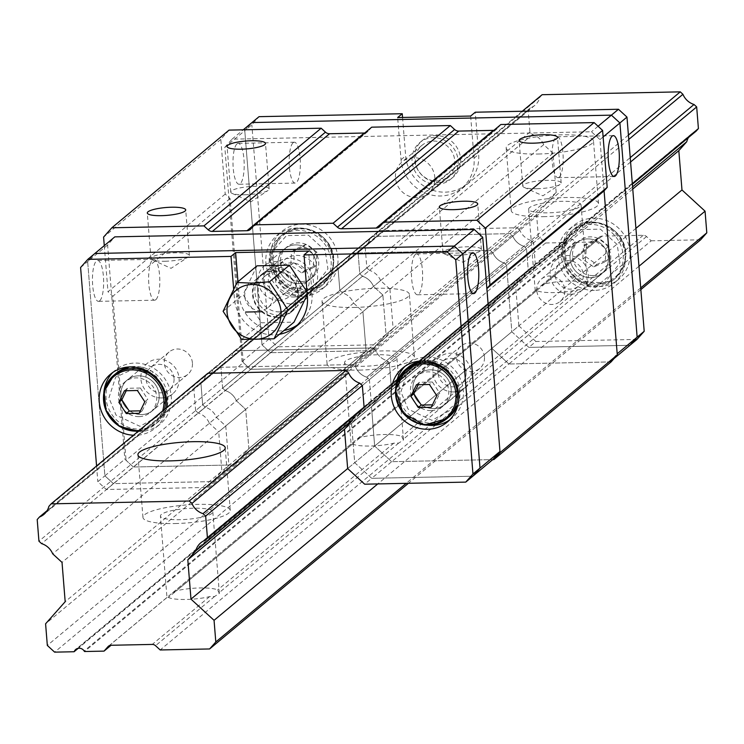 <?xml version="1.0" encoding="UTF-8"?>
<svg xmlns="http://www.w3.org/2000/svg" width="744" height="744" viewBox="0 0 744 744"><rect width="100%" height="100%" fill="white"/><g stroke="black" fill="none" stroke-linecap="round" stroke-linejoin="round"><path stroke-width="0.56" stroke-dasharray="3.72 2.79" d="M108.429 646.238L172.478 592.866L176.43 590.801A26.282 5.394 175.4 0 1 217.629 589.946L219.368 593.424L214.579 596.502L209.641 596.614A26.282 5.394 175.4 0 1 186.13 599.459A26.282 5.394 175.4 0 1 168.432 597.46L166.982 597.637L160.425 516.057A26.282 5.394 -4.6 0 0 179.713 519.703A26.282 5.394 -4.6 0 0 212.812 511.844A26.282 5.394 -4.6 0 0 186.186 508.571A26.282 5.394 -4.6 0 0 160.425 516.057M172.478 592.866L356.599 439.434L360.552 437.37A26.282 5.394 175.4 0 1 401.76 436.514L403.499 439.992L398.71 443.071L393.762 443.182A26.282 5.394 175.4 0 1 370.252 446.028A26.282 5.394 175.4 0 1 352.554 444.029L351.112 444.205L344.546 362.626A26.282 5.394 -4.6 0 0 363.835 366.271A26.282 5.394 -4.6 0 0 396.933 358.413A26.282 5.394 -4.6 0 0 370.307 355.139A26.282 5.394 -4.6 0 0 344.546 362.626M535.382 290.458L540.73 286.012L544.673 283.938A26.282 5.394 175.4 0 1 585.881 283.083L587.621 286.561L582.831 289.639L577.883 289.751A26.282 5.394 175.4 0 1 554.373 292.597A26.282 5.394 175.4 0 1 536.684 290.597L535.234 290.774L528.668 209.194A26.282 5.394 -4.6 0 0 547.956 212.84A26.282 5.394 -4.6 0 0 581.055 204.981A26.282 5.394 -4.6 0 0 554.429 201.708A26.282 5.394 -4.6 0 0 528.668 209.194M542.125 94.702L539.865 97.241A16.935 15.912 50.2 0 1 534.843 105.313A16.935 15.912 50.2 0 1 530.453 107.852L528.194 110.4L529.942 132.041L532.592 134.487A16.935 15.912 50.2 0 1 543.687 144.671L553.024 153.255L556.187 192.557L536.582 214.644L538.331 236.294L545.612 242.99L565.087 242.591A5.84 5.487 -129.8 0 0 565.412 242.014A5.84 5.487 50.2 0 1 575.14 241.809A5.84 5.487 -129.8 0 0 575.558 242.377L595.033 241.977L598.985 237.522A4.669 4.39 50.2 0 1 602.054 236.127L643.253 235.271A4.669 4.39 50.2 0 1 646.545 236.546L651.195 240.814L160.192 649.968M595.033 241.977L168.432 597.46M575.558 242.377L84.565 651.521M565.087 242.591L78.232 648.294M545.612 242.99L54.619 652.144M538.331 236.294L47.328 645.448M536.582 214.644L45.589 623.798M556.187 192.557L65.184 601.71M553.024 153.255L62.022 562.399M543.687 144.671L52.684 553.824M532.592 134.487L41.599 543.631M529.942 132.041L38.939 541.195M528.194 110.4L37.2 519.544M530.453 107.852L47.142 510.598M539.865 97.241L48.871 506.394M522.26 111.247L207.799 373.293L214.858 367.415L353 364.569L355.66 367.015A16.935 15.912 -129.8 0 0 366.746 377.199L369.405 379.635L371.144 401.286L368.894 403.825A16.935 15.912 -129.8 0 0 364.495 406.373A16.935 15.912 -129.8 0 0 359.473 414.436L351.549 423.373L354.711 462.684L371.721 478.308L472.803 476.225L371.721 478.308L364.662 484.195M354.191 307.449A43.794 8.993 -4.6 0 0 409.358 294.345A43.794 8.993 -4.6 0 0 364.978 288.886A43.794 8.993 -4.6 0 0 322.04 301.367A43.794 8.993 -4.6 0 0 354.191 307.449M538.312 154.017A43.794 8.993 -4.6 0 0 593.48 140.914A43.794 8.993 -4.6 0 0 549.1 135.464A43.794 8.993 -4.6 0 0 506.162 147.935A43.794 8.993 -4.6 0 0 538.312 154.017M628.41 135.073L345.941 370.456L372.949 347.95L375.608 350.387A16.935 15.912 -129.8 0 0 386.694 360.58L389.354 363.016L391.093 384.667L388.833 387.206A16.935 15.912 -129.8 0 0 384.443 389.754A16.935 15.912 -129.8 0 0 379.421 397.817L371.498 406.754L374.66 446.056L391.66 461.689L371.721 478.308L354.711 462.684L347.653 468.562L635.915 228.352M628.764 139.435L355.66 367.015A16.935 15.912 -129.8 0 0 366.746 377.199L630.224 157.644M630.577 162.006L362.347 385.522L369.405 379.635L371.144 401.286L391.093 384.667L368.894 403.825A16.935 15.912 -129.8 0 0 364.495 406.373A16.935 15.912 -129.8 0 0 359.473 414.436L632.577 186.865M632.326 183.647L364.086 407.173L371.144 401.286L368.894 403.825L361.835 409.712L632.372 184.27M688.47 137.528A16.935 15.912 50.2 0 1 691.762 133.66A16.935 15.912 50.2 0 1 696.161 131.121M632.753 189.041L344.491 429.26L351.549 423.373L354.711 462.684L374.66 446.056L391.66 461.689L492.751 459.606L391.66 461.689L508.887 364.002L491.886 348.378L488.724 309.067L496.648 300.13A16.935 15.912 50.2 0 1 501.67 292.067A16.935 15.912 50.2 0 1 506.06 289.518L508.319 286.979L506.58 265.329L503.921 262.892A16.935 15.912 50.2 0 1 492.835 252.709L490.175 250.263L352.033 253.109L349.773 255.648A16.935 15.912 50.2 0 1 344.751 263.72A16.935 15.912 50.2 0 1 340.361 266.259L338.102 268.798L339.841 290.448L342.5 292.894A16.935 15.912 50.2 0 1 353.586 303.078L362.923 311.662L366.085 350.963L351.652 367.238L371.6 350.619L270.509 352.703L250.561 369.322L351.652 367.238L234.425 464.926L248.868 448.651L245.697 409.339L236.36 400.765A16.935 15.912 -129.8 0 0 225.274 390.572L222.623 388.136L220.875 366.485L223.135 363.946A16.935 15.912 -129.8 0 0 227.525 361.398A16.935 15.912 -129.8 0 0 232.547 353.335L234.806 350.796L372.949 347.95L375.608 350.387L355.66 367.015L353 364.569L214.858 367.415L212.598 369.954L234.806 350.796L372.949 347.95L510.124 233.644L371.972 236.49L369.722 239.029A16.935 15.912 50.2 0 1 364.7 247.092A16.935 15.912 50.2 0 1 360.301 249.64L358.05 252.179L359.789 273.829L362.449 276.266A16.935 15.912 50.2 0 1 373.534 286.459L382.872 295.033L386.034 334.344L371.6 350.619L270.509 352.703L262.009 344.891L244.776 130.684L224.828 147.312L242.06 361.51L250.561 369.322L133.343 467.009L124.834 459.197L107.601 244.99L114.818 236.852M638.966 266.25L377.757 483.926M640.705 287.9L406.178 483.34M640.844 289.602L408.409 483.293M651.195 240.814L700.616 239.801M543.353 216.681A43.794 8.993 -4.6 0 0 598.52 203.577A43.794 8.993 -4.6 0 0 554.141 198.127A43.794 8.993 -4.6 0 0 511.212 210.599A43.794 8.993 -4.6 0 0 543.353 216.681M359.231 370.112A43.794 8.993 -4.6 0 0 414.399 357.008A43.794 8.993 -4.6 0 0 370.019 351.559A43.794 8.993 -4.6 0 0 327.081 364.03A43.794 8.993 -4.6 0 0 359.231 370.112M175.11 523.544A43.794 8.993 -4.6 0 0 230.268 510.44A43.794 8.993 -4.6 0 0 185.898 504.99A43.794 8.993 -4.6 0 0 142.96 517.461A43.794 8.993 -4.6 0 0 175.11 523.544M229.068 130.107L220.819 139.407L225.218 194.091L230.073 198.555L243.279 362.626L126.052 460.313L133.343 467.009L234.425 464.926L133.343 467.009L113.395 483.628L214.477 481.545L228.92 465.27L225.758 425.968L216.42 417.384A16.935 15.912 -129.8 0 0 205.325 407.201L202.675 404.755L200.927 383.104L203.186 380.565A16.935 15.912 -129.8 0 0 207.585 378.026A16.935 15.912 -129.8 0 0 212.598 369.954L205.539 375.841A16.935 15.912 50.2 0 1 200.527 383.904A16.935 15.912 50.2 0 1 196.128 386.452L203.186 380.565A16.935 15.912 -129.8 0 0 207.585 378.026A16.935 15.912 -129.8 0 0 212.598 369.954L371.972 236.49L369.722 239.029A16.935 15.912 50.2 0 1 364.7 247.092A16.935 15.912 50.2 0 1 360.301 249.64L367.359 243.753A16.935 15.912 -129.8 0 0 371.758 241.214A16.935 15.912 -129.8 0 0 376.78 233.151L232.547 353.335A16.935 15.912 -129.8 0 1 227.525 361.398L200.527 383.904M161.532 397.947A19.856 18.656 -129.8 0 0 172.682 393.836A19.856 18.656 -129.8 0 0 174.31 366.634A19.856 18.656 -129.8 0 0 147.266 363.332A19.856 18.656 -129.8 0 0 142.355 385.085A19.856 18.656 -129.8 0 0 161.532 397.947M453.552 391.939A19.856 18.656 -129.8 0 0 464.702 387.819A19.856 18.656 -129.8 0 0 466.33 360.626A19.856 18.656 -129.8 0 0 439.286 357.315A19.856 18.656 -129.8 0 0 434.375 379.077A19.856 18.656 -129.8 0 0 453.552 391.939M299.525 295.256A20.441 19.204 -129.8 0 0 311.001 291.016A20.441 19.204 -129.8 0 0 312.675 263.023A20.441 19.204 -129.8 0 0 284.831 259.609A20.441 19.204 -129.8 0 0 279.781 282.004A20.441 19.204 -129.8 0 0 299.525 295.256M99.65 300.855A20.441 5.589 -91.2 0 1 98.468 301.348A20.441 5.589 -91.2 0 1 92.461 281.027A20.441 5.589 -91.2 0 1 97.631 260.484A20.441 5.589 -91.2 0 1 103.565 278.609A20.441 5.589 -91.2 0 1 99.65 300.855M107.601 244.99L87.653 261.618L104.885 475.816L124.834 459.197M243.279 362.626L250.561 369.322L351.652 367.238L366.085 350.963L248.868 448.651L234.425 464.926L214.477 481.545L228.92 465.27L225.758 425.968L245.697 409.339L236.36 400.765L216.42 417.384A16.935 15.912 -129.8 0 0 205.325 407.201L198.267 413.078A16.935 15.912 50.2 0 1 209.362 423.271L216.42 417.384L225.758 425.968L218.699 431.846L209.362 423.271M141.583 414.575A19.856 18.656 50.2 0 1 122.407 401.704A19.856 18.656 50.2 0 1 127.317 379.952A19.856 18.656 50.2 0 1 154.361 383.262A19.856 18.656 50.2 0 1 152.743 410.456A19.856 18.656 50.2 0 1 141.583 414.575A19.856 18.656 -129.8 0 0 152.743 410.456A19.856 18.656 -129.8 0 0 154.361 383.262A19.856 18.656 -129.8 0 0 127.317 379.952A19.856 18.656 -129.8 0 0 122.407 401.704A19.856 18.656 -129.8 0 0 141.583 414.575M433.603 408.558A19.856 18.656 50.2 0 1 414.427 395.696A19.856 18.656 50.2 0 1 419.337 373.934A19.856 18.656 50.2 0 1 446.381 377.245A19.856 18.656 50.2 0 1 444.763 404.448A19.856 18.656 50.2 0 1 433.603 408.558A19.856 18.656 -129.8 0 0 444.763 404.448A19.856 18.656 -129.8 0 0 446.381 377.245A19.856 18.656 -129.8 0 0 419.337 373.934A19.856 18.656 -129.8 0 0 414.427 395.696A19.856 18.656 -129.8 0 0 433.603 408.558M279.577 311.876A20.441 19.204 50.2 0 1 259.833 298.632A20.441 19.204 50.2 0 1 264.883 276.229A20.441 19.204 50.2 0 1 292.727 279.642A20.441 19.204 50.2 0 1 291.053 307.635A20.441 19.204 50.2 0 1 279.577 311.876M80.594 267.496L87.653 261.618L94.879 253.481L87.653 261.618L104.885 475.816L113.395 483.628L214.477 481.545L207.418 487.432L221.861 471.157L218.699 431.846M366.848 267.942L359.789 273.829L358.05 252.179L360.301 249.64L220.875 366.485L222.623 388.136L202.675 404.755L205.325 407.201L225.274 390.572L222.623 388.136L339.841 290.448L338.102 268.798L365.109 246.301L366.848 267.942L369.508 270.388L362.449 276.266L359.789 273.829L339.841 290.448L342.5 292.894L225.274 390.572A16.935 15.912 -129.8 0 1 236.36 400.765L353.586 303.078A16.935 15.912 -129.8 0 0 342.5 292.894L362.449 276.266A16.935 15.912 50.2 0 1 373.534 286.459L380.593 280.572L389.93 289.156L382.872 295.033L373.534 286.459L353.586 303.078L362.923 311.662L382.872 295.033L386.034 334.344L366.085 350.963L362.923 311.662L245.697 409.339L248.868 448.651L221.861 471.157M371.758 241.214L344.751 263.72A16.935 15.912 -129.8 0 1 340.361 266.259L223.135 363.946L220.875 366.485L200.927 383.104L203.186 380.565L223.135 363.946A16.935 15.912 -129.8 0 0 227.525 361.398L344.751 263.72A16.935 15.912 -129.8 0 0 349.773 255.648L352.033 253.109L490.175 250.263L492.835 252.709L512.783 236.081L510.124 233.644L371.972 236.49L379.031 230.603L376.78 233.151M354.144 416.119A16.935 15.912 50.2 0 1 357.436 412.25L384.443 389.754A16.935 15.912 -129.8 0 0 379.421 397.817L516.596 283.511A16.935 15.912 50.2 0 1 521.618 275.447L384.443 389.754A16.935 15.912 -129.8 0 1 388.833 387.206L506.06 289.518A16.935 15.912 -129.8 0 0 501.67 292.067A16.935 15.912 -129.8 0 0 496.648 300.13L488.724 309.067L491.886 348.378L508.887 364.002L528.835 347.383L511.826 331.75L508.664 292.448L516.596 283.511A16.935 15.912 50.2 0 1 521.618 275.447A16.935 15.912 50.2 0 1 526.008 272.899L506.06 289.518L508.319 286.979L506.58 265.329L526.519 248.71L523.869 246.273L503.921 262.892L506.58 265.329L389.354 363.016L386.694 360.58A16.935 15.912 -129.8 0 1 375.608 350.387L492.835 252.709A16.935 15.912 -129.8 0 0 503.921 262.892L366.746 377.199L369.405 379.635L389.354 363.016L391.093 384.667L528.268 270.36L526.519 248.71L523.869 246.273A16.935 15.912 50.2 0 1 512.783 236.081L519.833 230.203A16.935 15.912 -129.8 0 0 530.928 240.386L523.869 246.273A16.935 15.912 50.2 0 1 512.783 236.081L510.124 233.644L517.182 227.757L379.031 230.603M379.421 397.817L359.473 414.436L351.549 423.373L371.498 406.754L374.66 446.056L511.826 331.75L508.664 292.448L371.498 406.754L379.421 397.817M155.812 299.702A20.441 5.589 -91.2 0 1 154.631 300.195A20.441 5.589 -91.2 0 1 148.614 279.874A20.441 5.589 -91.2 0 1 153.785 259.331A20.441 5.589 -91.2 0 1 159.718 277.456A20.441 5.589 -91.2 0 1 155.812 299.702M415.422 254.411A20.441 5.589 88.8 0 0 411.516 276.656A20.441 5.589 88.8 0 0 417.449 294.782A20.441 5.589 88.8 0 0 422.611 274.238A20.441 5.589 88.8 0 0 416.603 253.918A20.441 5.589 88.8 0 0 415.422 254.411M611.094 361.9L508.887 364.002L609.978 361.919L617.195 353.781M604.082 190.855L599.962 139.584L591.452 131.772L232.044 139.175L224.828 147.312M570.778 294.252A19.856 18.656 50.2 0 1 551.602 281.39A19.856 18.656 50.2 0 1 556.512 259.628A19.856 18.656 50.2 0 1 583.556 262.939A19.856 18.656 50.2 0 1 581.929 290.141A19.856 18.656 50.2 0 1 570.778 294.252M278.758 300.269A19.856 18.656 50.2 0 1 259.582 287.398A19.856 18.656 50.2 0 1 264.492 265.645A19.856 18.656 50.2 0 1 291.536 268.956A19.856 18.656 50.2 0 1 289.909 296.149A19.856 18.656 50.2 0 1 278.758 300.269M416.752 197.569A20.441 19.204 50.2 0 1 397.008 184.326A20.441 19.204 50.2 0 1 402.058 161.932A20.441 19.204 50.2 0 1 429.902 165.335A20.441 19.204 50.2 0 1 428.228 193.328A20.441 19.204 50.2 0 1 416.752 197.569M236.992 143.862A20.441 5.589 -91.2 0 1 238.173 143.36A20.441 5.589 -91.2 0 1 244.19 163.68A20.441 5.589 -91.2 0 1 239.019 184.233A20.441 5.589 -91.2 0 1 233.086 166.107A20.441 5.589 -91.2 0 1 236.992 143.862M242.06 361.51L262.009 344.891L244.776 130.684L251.993 122.555L244.776 130.684L251.835 124.806L259.052 116.669M232.044 139.175L243.279 129.809M598.083 126.257L591.452 131.772M599.962 139.584L603.124 136.952M609.978 361.919L614.209 358.394M636.976 339.422L535.894 341.496L528.835 347.383L629.917 345.3L528.835 347.383L511.826 331.75L518.884 325.872L515.722 286.561L508.664 292.448L516.596 283.511L523.655 277.633L515.722 286.561M590.727 277.633A19.856 18.656 -129.8 0 0 601.877 273.513A19.856 18.656 -129.8 0 0 603.505 246.32A19.856 18.656 -129.8 0 0 576.461 243.009A19.856 18.656 -129.8 0 0 571.55 264.771A19.856 18.656 -129.8 0 0 590.727 277.633A19.856 18.656 50.2 0 1 571.55 264.771A19.856 18.656 50.2 0 1 576.461 243.009A19.856 18.656 50.2 0 1 603.505 246.32A19.856 18.656 50.2 0 1 601.877 273.513A19.856 18.656 50.2 0 1 590.727 277.633M298.707 283.641A19.856 18.656 -129.8 0 0 309.857 279.53A19.856 18.656 -129.8 0 0 311.485 252.328A19.856 18.656 -129.8 0 0 284.441 249.026A19.856 18.656 -129.8 0 0 279.53 270.779A19.856 18.656 -129.8 0 0 298.707 283.641A19.856 18.656 50.2 0 1 279.53 270.779A19.856 18.656 50.2 0 1 284.441 249.026A19.856 18.656 50.2 0 1 311.485 252.328A19.856 18.656 50.2 0 1 309.857 279.53A19.856 18.656 50.2 0 1 298.707 283.641M436.691 180.95A20.441 19.204 -129.8 0 0 448.176 176.709A20.441 19.204 -129.8 0 0 449.841 148.716A20.441 19.204 -129.8 0 0 422.006 145.303A20.441 19.204 -129.8 0 0 416.956 167.698A20.441 19.204 -129.8 0 0 436.691 180.95M533.067 267.022L535.327 264.473L526.008 272.899L533.067 267.022A16.935 15.912 -129.8 0 0 528.677 269.561L521.618 275.447A16.935 15.912 50.2 0 1 526.008 272.899L528.268 270.36L526.519 248.71L533.578 242.832L530.928 240.386M559.181 177.165A20.441 5.589 88.8 0 0 563.087 154.919A20.441 5.589 88.8 0 0 557.154 136.794A20.441 5.589 88.8 0 0 551.983 157.347A20.441 5.589 88.8 0 0 557.991 177.667A20.441 5.589 88.8 0 0 559.181 177.165M293.155 142.699A20.441 5.589 -91.2 0 1 294.336 142.206A20.441 5.589 -91.2 0 1 300.344 162.527A20.441 5.589 -91.2 0 1 295.173 183.08A20.441 5.589 -91.2 0 1 289.239 164.954A20.441 5.589 -91.2 0 1 293.155 142.699M106.336 489.506L113.395 483.628L104.885 475.816L97.827 481.694L106.336 489.506L207.418 487.432M198.267 413.078L195.616 410.642L202.675 404.755L200.927 383.104L193.877 388.991L196.128 386.452M279.846 315.289A23.938 22.497 50.2 0 1 256.727 299.776A23.938 22.497 50.2 0 1 262.641 273.541A23.938 22.497 50.2 0 1 295.256 277.531A23.938 22.497 50.2 0 1 293.294 310.332A23.938 22.497 50.2 0 1 279.846 315.289M96.571 465.986L97.827 481.694M195.616 410.642L193.877 388.991M277.391 317.335A23.938 22.497 50.2 0 1 254.271 301.822A23.938 22.497 50.2 0 1 260.186 275.587A23.938 22.497 50.2 0 1 292.801 279.577A23.938 22.497 50.2 0 1 290.848 312.378A23.938 22.497 50.2 0 1 277.391 317.335M279.418 334.298A37.953 35.666 50.2 0 1 234.407 298.567L233.616 288.663M205.539 375.841L207.799 373.293M357.436 412.25A16.935 15.912 50.2 0 1 361.835 409.712M166.47 407.731A35.033 32.922 50.2 0 1 155.403 428.005A35.033 32.922 50.2 0 1 135.724 435.268A35.033 32.922 50.2 0 1 133.464 435.24M237.968 281.706L239.01 294.736A37.953 35.666 -129.8 0 0 284.022 330.466M297.433 324.951A37.953 35.666 -129.8 0 0 299.813 323.138A37.953 35.666 -129.8 0 0 312.015 293.229L308.63 251.072M449.627 419.96A35.033 32.922 -129.8 0 0 452.027 418.156A35.033 32.922 -129.8 0 0 454.891 370.159A35.033 32.922 -129.8 0 0 407.163 364.318A35.033 32.922 -129.8 0 0 404.959 366.346M395.882 386.564A35.033 32.922 -129.8 0 0 428.107 425.233M138.068 431.399A35.033 32.922 -129.8 0 0 140.328 431.427A35.033 32.922 -129.8 0 0 160.007 424.164A35.033 32.922 -129.8 0 0 162.871 376.176A35.033 32.922 -129.8 0 0 115.143 370.335A35.033 32.922 -129.8 0 0 112.939 372.363M103.862 392.581A35.033 32.922 -129.8 0 0 136.087 431.25M431.148 410.604A19.856 18.656 -129.8 0 0 442.308 406.494A19.856 18.656 -129.8 0 0 443.926 379.291A19.856 18.656 -129.8 0 0 416.882 375.98A19.856 18.656 -129.8 0 0 411.971 397.742A19.856 18.656 -129.8 0 0 431.148 410.604M139.128 416.621A19.856 18.656 -129.8 0 0 150.288 412.502A19.856 18.656 -129.8 0 0 151.906 385.308A19.856 18.656 -129.8 0 0 124.862 381.998A19.856 18.656 -129.8 0 0 119.951 403.75A19.856 18.656 -129.8 0 0 139.128 416.621M269.068 339.004L262.009 344.891L270.509 352.703L277.568 346.816L269.068 339.004L251.835 124.806M389.93 289.156L393.092 328.467L386.034 334.344L371.6 350.619L378.649 344.742L277.568 346.816M436.97 184.363A23.938 22.497 -129.8 0 0 450.418 179.397A23.938 22.497 -129.8 0 0 452.371 146.605A23.938 22.497 -129.8 0 0 419.765 142.615A23.938 22.497 -129.8 0 0 413.841 168.851A23.938 22.497 -129.8 0 0 436.97 184.363M535.894 341.496L518.884 325.872M393.092 328.467L378.649 344.742M535.327 264.473L533.578 242.832M439.425 182.317A23.938 22.497 -129.8 0 0 452.873 177.351A23.938 22.497 -129.8 0 0 454.826 144.559A23.938 22.497 -129.8 0 0 422.22 140.57A23.938 22.497 -129.8 0 0 416.296 166.805A23.938 22.497 -129.8 0 0 439.425 182.317M402.551 117.459L405.647 155.877A37.953 35.666 -129.8 0 0 428.498 188.585A37.953 35.666 -129.8 0 0 466.451 184.289A37.953 35.666 -129.8 0 0 478.652 154.371L475.258 112.214M528.677 269.561A16.935 15.912 -129.8 0 0 523.655 277.633M519.833 230.203L517.182 227.757M367.359 243.753L365.109 246.301M380.593 280.572A16.935 15.912 -129.8 0 0 369.508 270.388M306.956 292.578A35.033 32.922 -129.8 0 0 326.635 285.315A35.033 32.922 -129.8 0 0 329.499 237.317A35.033 32.922 -129.8 0 0 281.771 231.477A35.033 32.922 -129.8 0 0 273.113 269.867A35.033 32.922 -129.8 0 0 306.956 292.578M598.976 286.561A35.033 32.922 -129.8 0 0 618.655 279.298A35.033 32.922 -129.8 0 0 621.519 231.3A35.033 32.922 -129.8 0 0 573.791 225.469A35.033 32.922 -129.8 0 0 565.133 263.86A35.033 32.922 -129.8 0 0 598.976 286.561M470.654 116.055L474.049 158.212A37.953 35.666 50.2 0 1 461.847 188.12A37.953 35.666 50.2 0 1 423.894 192.417A37.953 35.666 50.2 0 1 401.044 159.709L397.649 117.561M302.352 296.41A35.033 32.922 50.2 0 1 268.51 273.708A35.033 32.922 50.2 0 1 277.168 235.309A35.033 32.922 50.2 0 1 324.896 241.149A35.033 32.922 50.2 0 1 322.031 289.146A35.033 32.922 50.2 0 1 302.352 296.41M594.372 290.402A35.033 32.922 50.2 0 1 560.53 267.691A35.033 32.922 50.2 0 1 569.188 229.301A35.033 32.922 50.2 0 1 616.916 235.141A35.033 32.922 50.2 0 1 614.051 283.139A35.033 32.922 50.2 0 1 594.372 290.402M301.162 281.595A19.856 18.656 50.2 0 1 281.985 268.733A19.856 18.656 50.2 0 1 286.896 246.98A19.856 18.656 50.2 0 1 313.94 250.291A19.856 18.656 50.2 0 1 312.313 277.484A19.856 18.656 50.2 0 1 301.162 281.595M593.182 275.587A19.856 18.656 50.2 0 1 574.005 262.725A19.856 18.656 50.2 0 1 578.916 240.963A19.856 18.656 50.2 0 1 605.96 244.274A19.856 18.656 50.2 0 1 604.333 271.467A19.856 18.656 50.2 0 1 593.182 275.587M416.454 384.76L419.43 382.277L432.404 382.016L429.418 384.49M418.23 384.769L419.43 382.277M431.25 407.284L434.236 404.801L432.385 404.838M436.821 395.752L439.797 393.269L434.236 404.801M432.404 382.016L439.797 393.269M124.434 390.777L127.41 388.294L140.383 388.024L137.398 390.507M126.21 390.777L127.41 388.294M139.23 413.292L142.216 410.809L140.365 410.846M144.801 401.769L147.777 399.286L142.216 410.809M140.383 388.024L147.777 399.286M586.43 243.641L585.788 256.717L596.725 264.511L608.304 259.228L608.936 246.152L597.999 238.359L586.43 243.641L583.445 246.124L582.812 259.2L593.749 266.994L605.318 261.711L605.96 248.626L595.023 240.842L583.445 246.124M597.999 238.359L595.023 240.842M608.936 246.152L605.96 248.626M608.304 259.228L605.318 261.711M596.725 264.511L593.749 266.994M585.788 256.717L582.812 259.2M294.41 249.649L293.768 262.734L304.705 270.528L316.284 265.236L316.916 252.16L305.979 244.367L294.41 249.649L291.425 252.132L290.792 265.217L301.729 273.011L313.298 267.719L313.94 254.643L303.003 246.85L291.425 252.132M305.979 244.367L303.003 246.85M316.916 252.16L313.94 254.643M316.284 265.236L313.298 267.719M304.705 270.528L301.729 273.011M293.768 262.734L290.792 265.217M289.025 258.41A23.362 21.948 -129.8 0 0 275.903 263.246A23.362 21.948 -129.8 0 0 270.128 288.849A23.362 21.948 -129.8 0 0 292.69 303.98A23.362 21.948 -129.8 0 0 305.812 299.144A23.362 21.948 -129.8 0 0 311.587 273.541A23.362 21.948 -129.8 0 0 289.025 258.41M273.68 271.197A23.362 21.948 50.2 0 1 296.242 286.328A23.362 21.948 50.2 0 1 290.467 311.922A23.362 21.948 50.2 0 1 258.652 308.035A23.362 21.948 50.2 0 1 260.567 276.033A23.362 21.948 50.2 0 1 273.68 271.197M293.768 297.005A17.521 16.461 -129.8 0 0 306.296 271.067A17.521 16.461 -129.8 0 0 277.121 271.672A17.521 16.461 -129.8 0 0 293.768 297.005M257.015 265.831L243.093 294.652L261.6 322.794L294.019 322.133M307.235 294.782L307.942 293.313L307.002 291.881M307.942 293.313L307.17 293.954M241.614 339.45L261.6 322.794M223.107 311.308L243.093 294.652M225.218 194.091L107.992 291.778L112.846 296.242L126.052 460.313M230.073 198.555L112.846 296.242M104.281 245.641L107.992 291.778M220.819 139.407L103.593 237.085M371.712 127.168L368.066 131.279A5.84 5.487 50.2 0 1 364.718 132.999M500.87 124.508L497.224 128.619A5.84 5.487 50.2 0 1 493.876 130.34M555.182 275.178A14.601 13.718 50.2 0 1 559.879 263.674A14.601 13.718 50.2 0 1 579.762 266.101A14.601 13.718 50.2 0 1 578.562 286.105A14.601 13.718 50.2 0 1 563.971 287.751A14.601 13.718 50.2 0 1 555.182 275.178M263.162 281.186A14.601 13.718 50.2 0 1 267.859 269.681A14.601 13.718 50.2 0 1 287.742 272.118A14.601 13.718 50.2 0 1 286.542 292.113A14.601 13.718 50.2 0 1 271.951 293.768A14.601 13.718 50.2 0 1 263.162 281.186M174.012 378.296A14.601 13.718 -129.8 0 0 165.224 365.713A14.601 13.718 -129.8 0 0 150.632 367.369A14.601 13.718 -129.8 0 0 149.432 387.364A14.601 13.718 -129.8 0 0 169.325 389.8A14.601 13.718 -129.8 0 0 174.012 378.296M466.032 372.279A14.601 13.718 -129.8 0 0 457.244 359.705A14.601 13.718 -129.8 0 0 442.652 361.352A14.601 13.718 -129.8 0 0 441.452 381.356A14.601 13.718 -129.8 0 0 461.345 383.783A14.601 13.718 -129.8 0 0 466.032 372.279M484.446 356.934A14.601 13.718 -129.8 0 0 475.658 344.36A14.601 13.718 -129.8 0 0 461.066 346.016A14.601 13.718 -129.8 0 0 459.866 366.011A14.601 13.718 -129.8 0 0 479.75 368.438A14.601 13.718 -129.8 0 0 484.446 356.934M192.426 362.951A14.601 13.718 -129.8 0 0 183.638 350.368A14.601 13.718 -129.8 0 0 169.046 352.024A14.601 13.718 -129.8 0 0 167.846 372.019A14.601 13.718 -129.8 0 0 187.73 374.455A14.601 13.718 -129.8 0 0 192.426 362.951M244.748 296.531A14.601 13.718 50.2 0 1 249.445 285.026A14.601 13.718 50.2 0 1 269.328 287.463A14.601 13.718 50.2 0 1 268.138 307.458A14.601 13.718 50.2 0 1 253.537 309.113A14.601 13.718 50.2 0 1 244.748 296.531M536.768 290.513A14.601 13.718 50.2 0 1 541.465 279.009A14.601 13.718 50.2 0 1 561.348 281.446A14.601 13.718 50.2 0 1 560.158 301.441A14.601 13.718 50.2 0 1 545.557 303.096A14.601 13.718 50.2 0 1 536.768 290.513M244.897 194.761A19.27 3.962 -4.6 0 0 268.063 190.464A19.27 3.962 -4.6 0 0 269.161 188.995A19.27 3.962 -4.6 0 0 249.64 186.595A19.27 3.962 -4.6 0 0 230.752 192.082A19.27 3.962 -4.6 0 0 232.072 193.366A19.27 3.962 -4.6 0 0 244.897 194.761M536.917 188.744A19.27 3.962 -4.6 0 0 560.083 184.456A19.27 3.962 -4.6 0 0 561.181 182.978A19.27 3.962 -4.6 0 0 541.66 180.578A19.27 3.962 -4.6 0 0 522.772 186.074A19.27 3.962 -4.6 0 0 524.092 187.349A19.27 3.962 -4.6 0 0 536.917 188.744M457.123 255.229A19.27 3.962 -4.6 0 0 480.299 250.942A19.27 3.962 -4.6 0 0 481.396 249.463A19.27 3.962 -4.6 0 0 461.875 247.064A19.27 3.962 -4.6 0 0 442.978 252.56A19.27 3.962 -4.6 0 0 444.298 253.834A19.27 3.962 -4.6 0 0 457.123 255.229M165.103 261.246A19.27 3.962 -4.6 0 0 188.279 256.95A19.27 3.962 -4.6 0 0 189.376 255.48A19.27 3.962 -4.6 0 0 169.855 253.081A19.27 3.962 -4.6 0 0 150.958 258.568A19.27 3.962 -4.6 0 0 152.278 259.851A19.27 3.962 -4.6 0 0 165.103 261.246M209.641 596.614L152.26 644.425M352.554 444.029L176.43 590.801M351.149 444.047L171.697 593.582M398.71 443.071L219.257 592.605M393.762 443.182L217.629 589.946M536.684 290.597L360.552 437.37M535.271 290.616L355.818 440.15M582.831 289.639L403.378 439.174M577.883 289.751L401.76 436.514M646.545 236.546L587.5 285.743M643.253 235.271L585.881 283.083M602.054 236.127L544.673 283.938M598.985 237.522L539.949 286.719M167.028 597.479L108.94 645.885M575.14 241.809L84.146 650.963M565.412 242.014L77.729 648.405M214.579 596.502L155.543 645.699M239.01 294.736L234.407 298.567M312.015 293.229L307.412 297.061M474.049 158.212L478.652 154.371M401.044 159.709L405.647 155.877M457.978 404.569A32.122 30.179 -129.8 0 0 459.866 391.112A32.122 30.179 -129.8 0 0 421.606 360.914M408.419 367.071A32.122 30.179 -129.8 0 0 398.096 392.386A32.122 30.179 -129.8 0 0 417.431 420.062A32.122 30.179 -129.8 0 0 449.543 416.426M458.23 390.647L448.186 370.27L427.251 362.189L407.684 371.117L400.951 391.828L408.084 409.144L431.939 420.295L453.914 408.196L458.23 390.647M139.24 430.423A31.109 29.23 -129.8 0 0 162.648 410.921M138.403 431.12A32.122 30.179 -129.8 0 0 155.012 424.526A32.122 30.179 -129.8 0 0 164.489 409.386M116.399 373.088A32.122 30.179 -129.8 0 0 106.076 398.403A32.122 30.179 -129.8 0 0 125.41 426.07A32.122 30.179 -129.8 0 0 157.523 422.434A32.122 30.179 -129.8 0 0 167.846 397.129A32.122 30.179 -129.8 0 0 129.586 366.922M166.21 396.654L156.166 376.287L135.231 368.196L115.664 377.124L108.931 397.845L116.064 415.152L139.918 426.303L161.894 414.203L166.21 396.654M568.556 265.385A31.109 29.23 50.2 0 1 596.725 223.023A31.109 29.23 50.2 0 1 620.477 271.169A31.109 29.23 50.2 0 1 568.556 265.385M567.179 266.203A32.122 30.179 50.2 0 1 574.182 228.938A32.122 30.179 50.2 0 1 617.929 234.295A32.122 30.179 50.2 0 1 615.307 278.293A32.122 30.179 50.2 0 1 567.179 266.203M564.668 268.296A32.122 30.179 50.2 0 1 571.671 231.031A32.122 30.179 50.2 0 1 619.808 243.121A32.122 30.179 50.2 0 1 612.796 280.376A32.122 30.179 50.2 0 1 564.668 268.296M566.063 267.887L564.268 245.65L578.497 229.608L600.417 229.152L617.185 244.553L619.947 262.846L604.751 282.832L579.046 281.52L566.063 267.887M276.536 271.402A31.109 29.23 50.2 0 1 304.705 229.031A31.109 29.23 50.2 0 1 328.457 277.187A31.109 29.23 50.2 0 1 276.536 271.402M275.159 272.22A32.122 30.179 50.2 0 1 282.162 234.955A32.122 30.179 50.2 0 1 325.909 240.303A32.122 30.179 50.2 0 1 323.287 284.301A32.122 30.179 50.2 0 1 275.159 272.22M272.648 274.303A32.122 30.179 50.2 0 1 279.651 237.048A32.122 30.179 50.2 0 1 327.788 249.138A32.122 30.179 50.2 0 1 320.776 286.394A32.122 30.179 50.2 0 1 272.648 274.303M274.043 273.904L272.248 251.667L286.477 235.615L308.397 235.16L325.165 250.561L327.927 268.863L312.731 288.839L287.026 287.537L274.043 273.904M368.066 131.279L250.84 228.966M497.224 128.619L379.998 226.306M535.382 290.467L356.599 439.444M599.432 237.094L540.73 286.012M566.77 240.275L75.776 649.428M534.843 105.313L43.849 514.457M691.762 133.66L200.768 542.813M587.621 286.561L581.055 204.981M598.52 203.577L593.48 140.914M511.212 210.599L506.162 147.935M403.499 439.992L396.933 358.413M414.399 357.008L409.358 294.345M327.081 364.03L322.04 301.367M219.368 593.424L212.812 511.844M230.268 510.44L225.227 447.776M142.96 517.461L137.919 454.798M150.288 412.502L172.682 393.836M124.862 381.998L147.266 363.332M442.308 406.494L464.702 387.819M416.882 375.98L439.286 357.315M291.053 307.635L311.001 291.016M264.883 276.229L284.831 259.609M153.785 259.331L97.631 260.484M154.631 300.195L98.468 301.348M417.449 294.782L473.603 293.629M416.603 253.918L472.766 252.755M578.916 240.963L556.512 259.628M604.333 271.467L581.929 290.141M286.896 246.98L264.492 265.645M312.313 277.484L289.909 296.149M422.006 145.303L402.058 161.932M448.176 176.709L428.228 193.328M557.991 177.667L614.153 176.505M557.154 136.794L613.307 135.641M294.336 142.206L238.173 143.36M295.173 183.08L239.019 184.233M262.641 273.541L260.186 275.587M293.294 310.332L290.848 312.378M299.813 323.138L295.21 326.979M407.163 364.318L402.56 368.159M452.027 418.156L447.423 421.988M115.143 370.335L110.54 374.167M160.007 424.164L155.403 428.005M450.418 179.397L452.873 177.351M419.765 142.615L422.22 140.57M461.847 188.12L466.451 184.289M322.031 289.146L326.635 285.315M277.168 235.309L281.771 231.477M614.051 283.139L618.655 279.298M569.188 229.301L573.791 225.469M421.383 360.924L444.047 365.202L459.615 388.256L458.788 402.309L457.932 404.783M138.347 431.176L155.012 424.526L157.523 422.434L166.768 408.317L167.595 394.274L152.027 371.209L129.363 366.932M574.182 228.938C596.93 206.897 647.652 241.53 615.307 278.284L612.796 280.376L590.28 286.877L568.928 275.103L561.227 252.002L571.671 231.031L574.182 228.938M282.162 234.955C304.91 212.905 355.632 247.547 323.287 284.301L320.776 286.394L298.26 292.894L276.908 281.111L269.207 258.01L279.651 237.048L282.162 234.955M290.467 311.922L305.812 299.144M260.567 276.033L275.903 263.246M367.508 131.818L250.282 229.505M496.666 129.158L379.44 226.846M461.066 346.016L442.652 361.352M479.75 368.438L461.345 383.783M169.046 352.024L150.632 367.369M187.73 374.455L169.325 389.8M268.138 307.458L286.542 292.113M249.445 285.026L267.859 269.681M560.158 301.441L578.562 286.105M541.465 279.009L559.879 263.674M232.072 193.366L250.868 201.829L268.063 190.464M269.161 188.995L265.496 143.415M230.752 192.082L227.078 146.512M524.092 187.349L542.888 195.821L560.083 184.456M561.181 182.978L557.516 137.407M522.772 186.074L519.098 140.495M444.298 253.834L463.094 262.307L480.299 250.942M481.396 249.463L477.732 203.893M442.978 252.56L439.313 206.981M152.278 259.851L171.073 268.324L188.279 256.95M189.376 255.48L185.712 209.901M150.958 258.568L147.293 212.998"/><path stroke-width="1.12" d="M111.051 645.271L152.26 644.425A4.669 4.39 50.2 0 1 155.543 645.699L160.192 649.968L209.613 648.954L215.807 641.979L214.058 620.329L190.976 599.115L187.814 559.814L195.746 550.876A16.935 15.912 50.2 0 1 200.768 542.813A16.935 15.912 50.2 0 1 205.158 540.265L207.418 537.726L205.67 516.076L203.019 513.639A16.935 15.912 50.2 0 1 191.924 503.446L189.274 501.01L51.122 503.855L48.871 506.394A16.935 15.912 50.2 0 1 43.849 514.457A16.935 15.912 50.2 0 1 39.451 517.006L37.2 519.544L38.939 541.195L41.599 543.631A16.935 15.912 50.2 0 1 52.684 553.824L62.022 562.399L65.184 601.71L45.589 623.798L47.328 645.448L54.619 652.144L74.093 651.744A5.84 5.487 -129.8 0 0 74.419 651.167A5.84 5.487 50.2 0 1 84.146 650.963A5.84 5.487 -129.8 0 0 84.565 651.521L104.039 651.121L107.982 646.676A4.669 4.39 50.2 0 1 111.051 645.271L104.039 651.121M78.232 648.294L74.093 651.744M47.142 510.598L39.451 517.006M632.372 184.27L696.161 131.121L698.411 128.573L696.672 106.931L694.013 104.486A16.935 15.912 50.2 0 1 682.927 94.302L680.267 91.856L542.125 94.702L522.26 111.247M189.274 501.01L345.941 370.456L207.799 373.293L51.122 503.855M170.069 460.88A43.794 8.993 -4.6 0 0 225.227 447.776A43.794 8.993 -4.6 0 0 180.848 442.317A43.794 8.993 -4.6 0 0 137.919 454.798A43.794 8.993 -4.6 0 0 170.069 460.88M680.267 91.856L628.41 135.073M682.927 94.302L628.764 139.435M345.941 370.456L348.601 372.893L191.924 503.446M694.013 104.486L630.224 157.644M348.601 372.893A16.935 15.912 50.2 0 0 359.687 383.086L203.019 513.639M696.672 106.931L630.577 162.006M359.687 383.086L362.347 385.522L205.67 516.076M698.411 128.573L632.326 183.647M362.347 385.522L364.086 407.173L207.418 537.726M364.086 407.173L361.835 409.712L205.158 540.265M640.844 289.602L700.616 239.801L706.8 232.826L705.061 211.175L681.978 189.971L678.816 150.66L686.74 141.732A16.935 15.912 50.2 0 1 688.47 137.528M686.74 141.732L632.577 186.865M354.144 416.119A16.935 15.912 50.2 0 0 352.414 420.323L195.746 550.876M678.816 150.66L632.753 189.041M352.414 420.323L344.491 429.26L187.814 559.814M681.978 189.971L635.915 228.352M344.491 429.26L347.653 468.562L190.976 599.115M705.061 211.175L638.966 266.25M377.757 483.926L214.058 620.329M706.8 232.826L640.705 287.9M406.178 483.34L215.807 641.979M408.409 483.293L209.613 648.954M474.235 229.459L454.286 246.078L94.879 253.481L114.818 236.852L474.235 229.459L482.735 237.271L499.968 451.469L492.751 459.606L493.867 459.587L500.061 452.612L486.864 288.542L489.952 285.054L485.367 228.083L476.867 220.27L383.644 222.196L379.998 226.306A5.84 5.487 50.2 0 1 376.166 228.055L341.505 228.771A5.84 5.487 50.2 0 1 337.395 227.18L333.107 223.237L254.485 224.855L250.84 228.966A5.84 5.487 50.2 0 1 246.999 230.714L212.338 231.421A5.84 5.487 50.2 0 1 208.236 229.84L203.94 225.888L111.842 227.785L103.593 237.085L104.281 245.641M471.575 253.258A20.441 5.589 88.8 0 0 467.669 275.503A20.441 5.589 88.8 0 0 473.603 293.629A20.441 5.589 88.8 0 0 478.773 273.076A20.441 5.589 88.8 0 0 472.766 252.755A20.441 5.589 88.8 0 0 471.575 253.258M499.968 451.469L480.019 468.088L462.787 253.89L482.735 237.271M233.616 288.663L231.021 256.41L87.82 259.358L94.879 253.481L454.286 246.078L462.787 253.89L480.019 468.088L472.803 476.225L492.751 459.606M603.124 136.952L619.91 122.965L637.143 337.162L617.195 353.781L604.082 190.855L486.864 288.542M243.279 129.809L251.993 122.555L611.401 115.153L598.083 126.257M615.335 176.012A20.441 5.589 88.8 0 0 619.24 153.766A20.441 5.589 88.8 0 0 613.307 135.641A20.441 5.589 88.8 0 0 608.146 156.194A20.441 5.589 88.8 0 0 614.153 176.505A20.441 5.589 88.8 0 0 615.335 176.012M614.209 358.394L629.917 345.3L637.143 337.162L629.917 345.3L636.976 339.422L644.202 331.285L637.143 337.162L619.91 122.965L611.401 115.153L619.91 122.965L626.969 117.087L644.202 331.285M447.228 251.965L454.286 246.078L462.787 253.89L455.728 259.777L447.228 251.965L304.026 254.913L307.412 297.061A37.953 35.666 50.2 0 1 295.21 326.979A37.953 35.666 50.2 0 1 279.418 334.298M472.961 473.974L480.019 468.088L472.803 476.225L465.744 482.112L472.961 473.974L455.728 259.777M87.82 259.358L80.594 267.496L96.571 465.986M231.021 256.41L235.625 252.579L237.968 281.706M304.026 254.913L308.63 251.072L235.625 252.579M347.653 468.562L364.662 484.195L465.744 482.112M427.744 429.251A35.033 32.922 50.2 0 1 393.902 406.55A35.033 32.922 50.2 0 1 402.56 368.159A35.033 32.922 50.2 0 1 450.287 374A35.033 32.922 50.2 0 1 447.423 421.988A35.033 32.922 50.2 0 1 427.744 429.251M133.464 435.24A35.033 32.922 50.2 0 1 101.454 411.478A35.033 32.922 50.2 0 1 110.54 374.167A35.033 32.922 50.2 0 1 148.884 371.963A35.033 32.922 50.2 0 1 166.47 407.731M284.022 330.466A37.953 35.666 -129.8 0 0 297.433 324.951M428.107 425.233A35.033 32.922 -129.8 0 0 432.348 425.419A35.033 32.922 -129.8 0 0 449.627 419.96M404.959 366.346A35.033 32.922 -129.8 0 0 395.882 386.564M112.939 372.363A35.033 32.922 -129.8 0 0 103.862 392.581M136.087 431.25A35.033 32.922 -129.8 0 0 138.068 431.399M618.459 109.266L475.258 112.214L470.654 116.055L397.649 117.561L402.253 113.72L259.052 116.669L251.993 122.555L611.401 115.153L618.459 109.266L626.969 117.087M402.253 113.72L402.551 117.459M429.418 384.49L436.821 395.752L431.25 407.284L418.286 407.545L410.883 396.292L416.454 384.76L429.418 384.49M410.883 396.292L413.859 393.809L418.23 384.769M418.286 407.545L421.262 405.062L413.859 393.809M432.385 404.838L421.262 405.062M137.398 390.507L144.801 401.769L139.23 413.292L126.266 413.562L118.863 402.299L124.434 390.777L137.398 390.507M118.863 402.299L121.839 399.816L126.21 390.777M126.266 413.562L129.242 411.079L121.839 399.816M140.365 410.846L129.242 411.079M289.435 265.162L257.015 265.831L237.029 282.488L252.049 283.139L269.449 281.818L289.435 265.162L307.002 291.881M307.17 293.954L287.956 309.969L274.034 338.79L294.019 322.133L307.235 294.782M274.034 338.79L241.614 339.45L223.107 311.308L237.029 282.488M269.449 281.818L287.956 309.969M251.835 284.534A28.03 26.338 50.2 0 1 278.479 325.072A28.03 26.338 50.2 0 1 231.793 326.03A28.03 26.338 50.2 0 1 251.835 284.534M245.613 312.052L262.455 311.708L245.613 312.052M364.718 132.999A5.84 5.487 50.2 0 1 364.225 133.027L329.564 133.743A5.84 5.487 50.2 0 1 325.463 132.153L321.166 128.21L229.068 130.107L111.842 227.785M161.439 215.667A19.27 3.962 -4.6 0 0 185.712 209.901A19.27 3.962 -4.6 0 0 166.182 207.502A19.27 3.962 -4.6 0 0 147.293 212.998A19.27 3.962 -4.6 0 0 161.439 215.667M241.223 149.181A19.27 3.962 -4.6 0 0 265.496 143.415A19.27 3.962 -4.6 0 0 245.976 141.016A19.27 3.962 -4.6 0 0 227.078 146.512A19.27 3.962 -4.6 0 0 241.223 149.181M321.166 128.21L203.94 225.888M493.876 130.34A5.84 5.487 50.2 0 1 493.384 130.367L458.732 131.083A5.84 5.487 50.2 0 1 454.621 129.493L450.325 125.55L371.712 127.168L254.485 224.855M450.325 125.55L333.107 223.237M493.867 459.587L611.094 361.9L617.288 354.925L604.082 190.855L607.178 187.367L602.594 130.405L594.093 122.593L500.87 124.508L383.644 222.196M453.459 209.659A19.27 3.962 -4.6 0 0 477.732 203.893A19.27 3.962 -4.6 0 0 458.202 201.494A19.27 3.962 -4.6 0 0 439.313 206.981A19.27 3.962 -4.6 0 0 453.459 209.659M533.243 143.173A19.27 3.962 -4.6 0 0 557.516 137.407A19.27 3.962 -4.6 0 0 537.996 135.008A19.27 3.962 -4.6 0 0 519.098 140.495A19.27 3.962 -4.6 0 0 533.243 143.173M594.093 122.593L476.867 220.27M602.594 130.405L485.367 228.083M607.178 187.367L489.952 285.054M617.288 354.925L500.061 452.612M108.94 645.885L107.982 646.676M77.729 648.405L74.419 651.167M455.877 393.65A31.109 29.23 -129.8 0 0 408.893 368.289A31.109 29.23 -129.8 0 0 413.125 420.853A31.109 29.23 -129.8 0 0 455.877 393.65M457.355 393.204A32.122 30.179 -129.8 0 0 438.021 365.527A32.122 30.179 -129.8 0 0 405.908 369.173A32.122 30.179 -129.8 0 0 403.285 413.162A32.122 30.179 -129.8 0 0 447.032 418.519A32.122 30.179 -129.8 0 0 457.355 393.204M421.606 360.914A32.122 30.179 -129.8 0 0 408.419 367.071L405.908 369.163L395.464 390.079L403.155 413.227L424.564 425.019L447.032 418.519L449.543 416.426A32.122 30.179 -129.8 0 0 457.978 404.569M162.648 410.921A31.109 29.23 -129.8 0 0 163.857 399.658A31.109 29.23 -129.8 0 0 130.544 369.963A31.109 29.23 -129.8 0 0 104.244 402.829A31.109 29.23 -129.8 0 0 139.24 430.423M164.489 409.386A32.122 30.179 -129.8 0 0 165.335 399.221A32.122 30.179 -129.8 0 0 146.001 371.544A32.122 30.179 -129.8 0 0 113.888 375.181A32.122 30.179 -129.8 0 0 106.243 411.06A32.122 30.179 -129.8 0 0 138.403 431.12M129.586 366.922A32.122 30.179 -129.8 0 0 116.399 373.088L113.888 375.181L104.076 391.493L106.113 411.088L119.254 426.321L138.347 431.176M325.463 132.153L208.236 229.84M329.564 133.743L212.338 231.421M364.225 133.027L246.999 230.714M454.621 129.493L337.395 227.18M458.732 131.083L341.505 228.771M493.384 130.367L376.166 228.055M408.419 367.071L421.383 360.924M457.932 404.783L449.543 416.426M116.399 373.088L129.363 366.932"/></g></svg>
